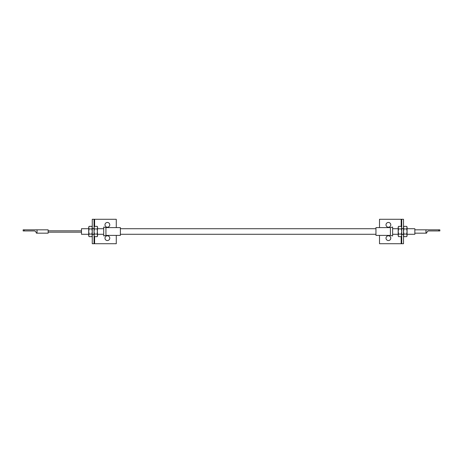 <?xml version="1.0" encoding="UTF-8"?>
<svg xmlns="http://www.w3.org/2000/svg" width="463" height="463" viewBox="0 0 463 463"><rect width="100%" height="100%" fill="white"/><g stroke="black" fill="none" stroke-linecap="round" stroke-linejoin="round"><path stroke-width="0.69" d="M104.991 224.833A2.39 2.39 0 0 0 107.381 227.223A2.39 2.39 0 0 0 109.766 224.833A2.39 2.39 0 0 0 107.381 222.443A2.39 2.39 0 0 0 104.991 224.833M104.991 238.167A2.39 2.39 0 0 0 107.381 240.557A2.39 2.39 0 0 0 109.766 238.167A2.39 2.39 0 0 0 107.381 235.777A2.39 2.39 0 0 0 104.991 238.167M94.047 234.388L94.047 243.723L92.264 243.723L92.264 234.388L94.047 234.388L94.047 228.612L92.264 228.612L92.264 219.277L94.047 219.277L94.047 228.612M94.047 219.277L116.271 219.277L116.271 227.611M94.602 236.634L94.602 243.723L116.271 243.723L116.271 235.389M94.602 243.723L94.047 243.723M392.624 228.722L398.18 228.722M401.734 228.722L403.516 228.722M407.07 228.722L414.848 228.722L414.848 234.278L407.07 234.278M392.624 234.278L398.18 234.278M401.734 234.278L403.516 234.278M390.402 235.389L375.956 235.389L375.956 227.611L390.402 227.611L392.624 227.055L392.624 235.945L390.402 235.389L390.402 227.611M88.711 234.278L81.488 234.278L81.488 228.722L88.711 228.722M92.264 228.722L94.047 228.722M97.6 228.722L103.712 228.722M92.264 234.278L94.047 234.278M97.6 234.278L103.712 234.278M105.934 235.389L120.38 235.389L120.38 227.611L105.934 227.611L103.712 227.055L103.712 235.945L105.934 235.389L105.934 227.611M120.38 228.722L375.956 228.722M120.38 234.278L375.956 234.278M97.201 236.634L97.6 235.945L97.201 234.064L97.6 227.055L97.201 226.366L94.44 226.366L94.047 227.651L94.44 228.936L94.047 231.5L94.44 234.064L94.047 235.349L94.44 236.634L97.201 236.634L97.6 235.349L97.201 228.936L94.44 228.936M97.201 234.064L94.44 234.064M97.201 228.936L97.6 227.651L97.201 226.366M92.264 234.388L92.264 228.612M89.11 236.634L88.711 235.945L88.711 227.055L89.11 226.366L88.711 227.651L89.11 228.936L88.711 231.5L89.11 234.064L88.711 235.349L89.11 236.634L91.871 236.634L92.264 235.349L91.871 234.064L89.11 234.064M91.871 234.064L92.264 231.5L91.871 228.936L92.264 227.651L91.871 226.366L89.11 226.366M91.871 228.936L89.11 228.936M401.734 234.388L401.734 243.723L403.516 243.723L403.516 234.388L401.734 234.388L401.734 219.277L403.516 219.277L403.516 228.612L401.734 228.612M398.579 236.634L398.18 235.945L398.18 227.055L398.579 226.366L398.18 227.651L398.579 228.936L398.18 231.5L398.579 234.064L398.18 235.349L398.579 236.634L401.34 236.634L401.734 235.349L401.34 234.064L398.579 234.064M401.34 234.064L401.734 231.5L401.34 228.936L401.734 227.651L401.34 226.366L398.579 226.366M401.34 228.936L398.579 228.936M406.67 236.634L407.07 235.349L406.67 234.064L403.91 234.064L403.516 235.349L403.91 236.634L406.67 236.634L407.07 235.945L407.07 227.055L406.67 226.366L403.91 226.366L403.516 227.651L403.91 228.936L403.516 231.5L403.516 228.612M403.516 234.388L403.516 231.5L403.91 234.064M406.67 234.064L407.07 231.5L406.67 228.936L403.91 228.936M406.67 228.936L407.07 227.651L406.67 226.366M390.789 238.167A2.39 2.39 0 0 0 388.399 235.777A2.39 2.39 0 0 0 386.015 238.167A2.39 2.39 0 0 0 388.399 240.557A2.39 2.39 0 0 0 390.789 238.167M390.789 224.833A2.39 2.39 0 0 0 388.399 222.443A2.39 2.39 0 0 0 386.015 224.833A2.39 2.39 0 0 0 388.399 227.223A2.39 2.39 0 0 0 390.789 224.833M401.734 243.723L379.51 243.723L379.51 235.389M401.178 226.366L401.178 219.277L379.51 219.277L379.51 227.611M401.178 219.277L401.734 219.277M414.848 229.833L439.85 229.833L439.85 230.944L428.316 230.944L427.32 231.558L426.516 233.167L414.848 233.167M81.488 230.834L48.152 230.834M81.488 232.166L48.152 232.166M36.484 233.167L35.68 231.558L34.684 230.944L23.15 230.944L23.15 229.833L48.152 229.833L48.152 233.167L36.484 233.167M37.034 229.833L37.034 233.167M24.255 229.833L24.255 230.944M438.745 229.833L438.745 230.944M425.966 229.833L425.966 233.167M94.602 219.277L94.602 226.366M401.178 243.723L401.178 236.634M94.047 227.055L94.44 226.366M94.047 235.945L94.44 236.634M92.264 227.055L91.871 226.366M92.264 235.945L91.871 236.634M401.734 227.055L401.34 226.366M401.734 235.945L401.34 236.634M403.516 227.055L403.91 226.366M403.516 235.945L403.91 236.634"/></g></svg>
